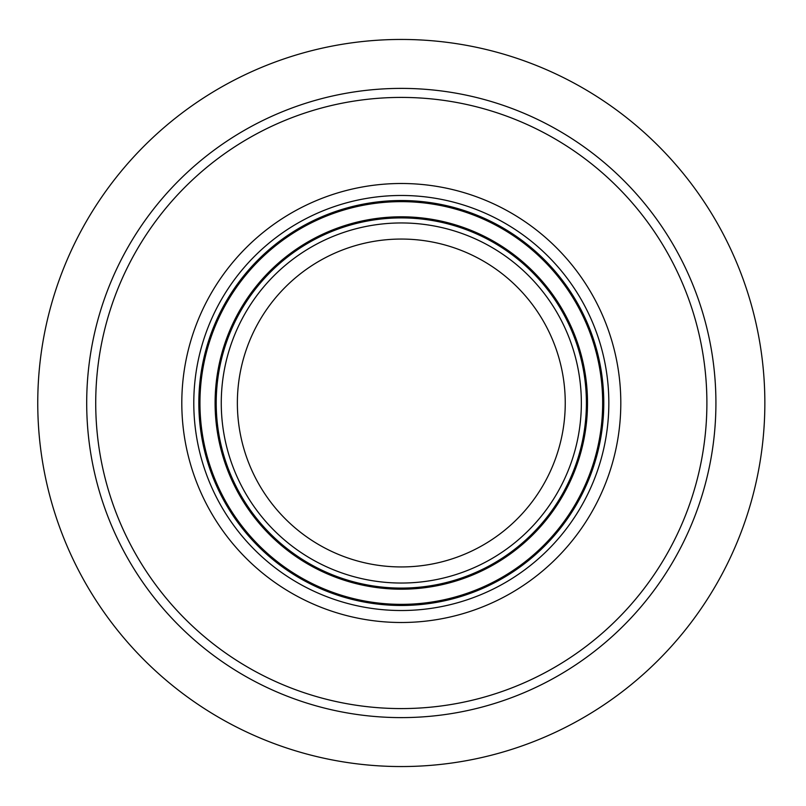 <?xml version="1.0" encoding="UTF-8"?>
<svg xmlns="http://www.w3.org/2000/svg" width="806" height="806" viewBox="0 0 806 806"><rect width="100%" height="100%" fill="white"/><g stroke="black" fill="none" stroke-linecap="round" stroke-linejoin="round"><path stroke-width="1.21" d="M401.307 566.94A163.94 163.94 0 0 1 259.33 321.03A163.94 163.94 0 0 1 543.284 321.03A163.94 163.94 0 0 1 401.307 566.94M181.803 403A219.504 219.504 0 0 1 511.054 212.905A219.504 219.504 0 0 1 511.054 593.095A219.504 219.504 0 0 1 181.803 403M764.854 403A363.546 363.546 0 0 0 219.534 88.156A363.546 363.546 0 0 0 219.534 717.844A363.546 363.546 0 0 0 764.854 403M401.307 708.585A305.585 305.585 0 0 1 95.723 403A305.585 305.585 0 0 1 401.307 97.415A305.585 305.585 0 0 1 706.892 403A305.585 305.585 0 0 1 401.307 708.585M581.348 403A180.04 180.04 0 0 1 311.287 558.921A180.04 180.04 0 0 1 311.287 247.079A180.04 180.04 0 0 1 581.348 403M586.395 403A185.088 185.088 0 0 0 308.758 242.707A185.088 185.088 0 0 0 308.758 563.293A185.088 185.088 0 0 0 586.395 403M215.101 403A186.196 186.196 0 0 1 401.307 216.804A186.196 186.196 0 0 1 587.503 403A186.196 186.196 0 0 1 401.307 589.196A186.196 186.196 0 0 1 215.101 403M193.793 403A207.515 207.515 0 0 0 505.07 582.718A207.515 207.515 0 0 0 505.07 223.282A207.515 207.515 0 0 0 193.793 403M198.84 403A202.467 202.467 0 0 1 401.307 200.533A202.467 202.467 0 0 1 603.775 403A202.467 202.467 0 0 1 401.307 605.467A202.467 202.467 0 0 1 198.84 403M199.948 403A201.359 201.359 0 0 1 401.307 201.641A201.359 201.359 0 0 1 602.666 403A201.359 201.359 0 0 1 401.307 604.359A201.359 201.359 0 0 1 199.948 403M715.919 403A314.612 314.612 0 0 0 243.996 130.542A314.612 314.612 0 0 0 243.996 675.458A314.612 314.612 0 0 0 715.919 403"/></g></svg>
